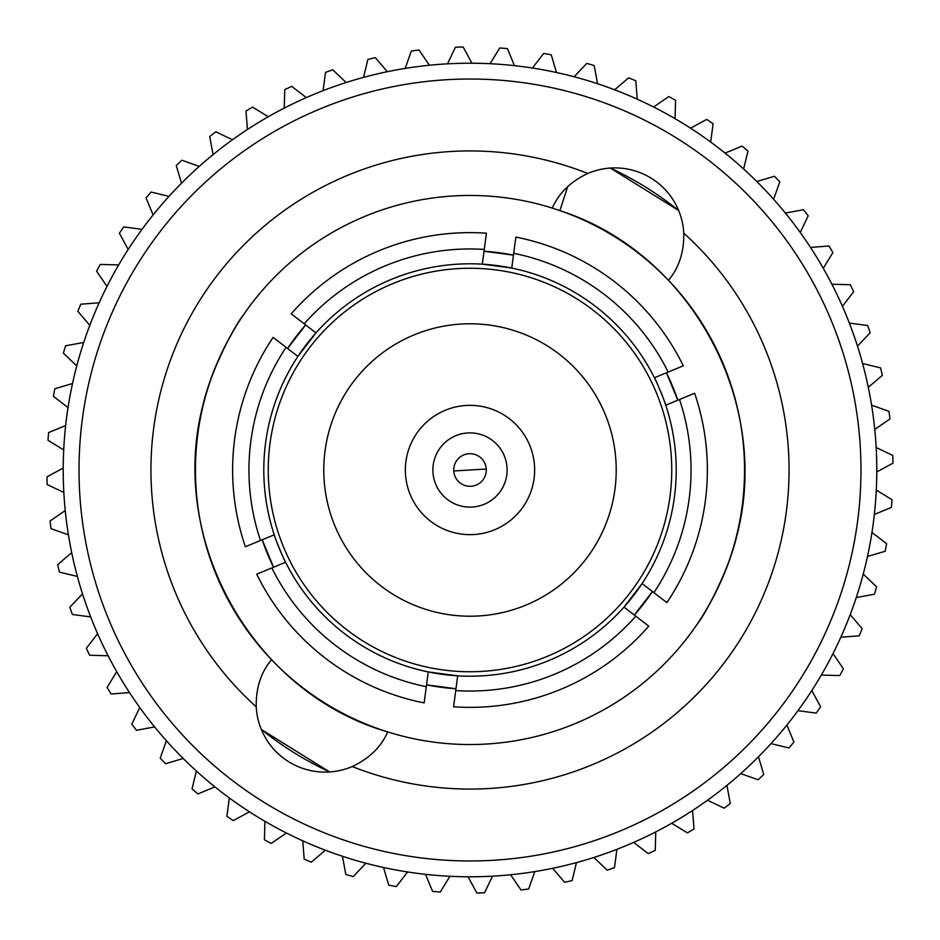 <?xml version="1.0" encoding="UTF-8"?>
<svg xmlns="http://www.w3.org/2000/svg" width="940" height="940" viewBox="0 0 940 940"><rect width="100%" height="100%" fill="white"/><g stroke="black" fill="none" stroke-linecap="round" stroke-linejoin="round"><path stroke-width="1.41" d="M453.75 470.999A16.274 16.274 0 0 1 484.64 462.88A16.274 16.274 0 0 1 474.136 485.745A16.274 16.274 0 0 1 453.75 470.999L486.25 469.001M436.63 486.238A37.106 37.106 0 0 0 486.238 503.37A37.106 37.106 0 0 0 503.37 453.762A37.106 37.106 0 0 0 453.762 436.63A37.106 37.106 0 0 0 436.63 486.238M528.127 441.718A64.637 64.637 0 0 1 498.282 528.127A64.637 64.637 0 0 1 411.873 498.282A64.637 64.637 0 0 1 441.718 411.873A64.637 64.637 0 0 1 528.127 441.718M414.164 334.863A146.217 146.217 0 0 0 334.863 525.836A146.217 146.217 0 0 0 525.836 605.137A146.217 146.217 0 0 0 605.137 414.164A146.217 146.217 0 0 0 414.164 334.863M587.77 173.465C570.803 181.408 558.971 192.947 552.262 208.081A274.527 274.527 0 0 0 271.543 659.692C260.979 672.264 255.868 687.986 256.221 706.845A319.06 319.06 0 0 1 587.77 173.465A68.949 68.949 0 0 1 588.605 173.125A68.949 68.949 0 0 1 683.78 233.155C684.132 252.014 679.021 267.736 668.457 280.308A274.527 274.527 0 0 1 387.738 731.919C247.937 691.629 161.645 529.714 207.141 390.805C218.515 349.257 248.442 307.251 242.156 316.862C236.328 322.831 207.282 376.024 201.607 412.272M271.543 659.692A274.527 274.527 0 0 0 387.738 731.919C381.135 746.959 369.291 758.498 352.23 766.535A68.949 68.949 0 0 1 256.221 706.845M683.78 233.155A319.06 319.06 0 0 1 352.23 766.535M634.336 615.054A219.196 219.196 0 0 0 652.431 591.519L634.336 615.054M677.787 400.205A219.196 219.196 0 0 0 666.46 372.769L677.787 400.205M513.452 255.151A219.196 219.196 0 0 0 484.03 251.25L513.452 255.151M678.657 210.513A332.971 332.971 0 0 0 610.33 168.049L678.657 210.525M320.704 108.652A390.981 390.981 0 0 1 831.348 320.704A390.981 390.981 0 0 1 619.295 831.348A390.981 390.981 0 0 1 108.652 619.295A390.981 390.981 0 0 1 320.704 108.652M625.335 845.965A406.797 406.797 0 0 0 845.965 314.665A406.797 406.797 0 0 0 314.665 94.035A406.797 406.797 0 0 0 94.035 625.335A406.797 406.797 0 0 0 625.335 845.965M635.804 616.182A221.041 221.041 0 0 1 455.736 690.583L453.585 706.798A237.374 237.374 0 0 0 648.776 626.158L624.007 607.111A206.201 206.201 0 0 1 457.686 675.837L457.298 678.786M426.302 686.682A221.041 221.041 0 0 1 271.836 567.936L256.714 574.187A237.374 237.374 0 0 0 424.152 702.897L428.252 671.936L457.686 675.837A206.201 206.201 0 0 1 285.584 562.249L282.834 563.389M260.498 540.5A221.041 221.041 0 0 1 286.101 347.353L273.129 337.378A237.374 237.374 0 0 0 245.375 546.739L274.257 534.813C273.364 534.19 285.396 563.307 285.584 562.249A206.201 206.201 0 0 1 297.898 356.424L295.548 354.603M304.196 323.818A221.041 221.041 0 0 1 484.264 249.417L486.415 233.202A237.374 237.374 0 0 0 291.224 313.843L315.993 332.889L297.898 356.424A206.201 206.201 0 0 1 482.314 264.163L482.702 261.214M392.967 283.539A201.748 201.748 0 0 1 656.461 392.967A201.748 201.748 0 0 1 547.033 656.461A201.748 201.748 0 0 1 283.539 547.033A201.748 201.748 0 0 1 392.967 283.539M552.262 208.081L559.888 210.607C695.647 254.188 777.298 413.13 732.859 549.195C721.485 590.743 691.558 632.749 697.844 623.138C703.672 617.169 732.718 563.976 738.394 527.728M673.909 286.195L669.985 281.93M668.457 280.308A274.527 274.527 0 0 0 559.888 210.607L567.725 186.59M305.664 324.946A219.196 219.196 0 0 0 287.57 348.481L305.664 324.946M262.213 539.795A219.196 219.196 0 0 0 273.54 567.231L262.213 539.795M426.548 684.849A219.196 219.196 0 0 0 455.971 688.75L426.548 684.849M329.658 771.952L261.344 729.487A332.971 332.971 0 0 0 329.67 771.952M286.101 347.353L297.898 356.424M271.836 567.936L285.584 562.249M455.736 690.583L457.686 675.837M484.264 249.417L482.314 264.163L511.748 268.065L513.698 253.318A221.041 221.041 0 0 1 668.164 372.064L654.416 377.751C654.604 376.693 666.636 405.81 665.743 405.187L679.502 399.5A221.041 221.041 0 0 1 653.899 592.647L642.102 583.576A206.201 206.201 0 0 1 624.007 607.111L642.102 583.576L644.452 585.397M653.899 592.647L666.871 602.622A237.374 237.374 0 0 0 694.625 393.261L679.502 399.5M482.314 264.163A206.201 206.201 0 0 1 654.416 377.751L657.166 376.611M668.164 372.064L683.286 365.813A237.374 237.374 0 0 0 515.848 237.103L513.698 253.318M660.573 391.263A206.201 206.201 0 0 1 642.102 583.576M656.32 381.663A206.201 206.201 0 0 0 654.416 377.751M593.857 857.48L607.216 870.182A423.059 423.059 0 0 0 614.49 867.62L616.91 849.337M576.455 862.615L572.131 880.545A423.059 423.059 0 0 1 564.635 882.331L552.673 868.302M534.825 871.591L528.656 888.97A423.059 423.059 0 0 1 521.019 889.968L510.596 874.764M492.49 876.174L484.547 892.8A423.059 423.059 0 0 1 476.839 893L468.061 876.797M449.919 876.303L440.272 892.013A423.059 423.059 0 0 1 432.588 891.402L425.55 874.365M407.561 871.979L396.316 886.584A423.059 423.059 0 0 1 388.749 885.175L383.52 867.502M365.883 863.249L353.181 876.609A423.059 423.059 0 0 1 345.791 874.411L342.454 856.281M325.346 850.207L311.316 862.168A423.059 423.059 0 0 1 304.196 859.207L302.774 840.83M286.394 833.005L271.19 843.427A423.059 423.059 0 0 1 264.422 839.749L264.927 821.325M249.453 811.819L233.249 820.608A423.059 423.059 0 0 1 226.904 816.237L229.325 797.954M214.931 786.898L197.893 793.936A423.059 423.059 0 0 1 192.042 788.93L196.366 771.011M183.206 758.498L165.522 763.715A423.059 423.059 0 0 1 160.223 758.122L166.392 740.755M154.618 726.937L136.488 730.286A423.059 423.059 0 0 1 131.812 724.164L139.755 707.538M129.497 692.568L111.108 694.002A423.059 423.059 0 0 1 107.09 687.422L116.736 671.712M108.088 655.756L89.664 655.262A423.059 423.059 0 0 1 86.351 648.295L97.584 633.689M90.663 616.91L72.38 614.49A423.059 423.059 0 0 1 69.819 607.216L82.52 593.857M77.386 576.455L59.455 572.131A423.059 423.059 0 0 1 57.669 564.635L71.699 552.673M68.409 534.825L51.03 528.656A423.059 423.059 0 0 1 50.032 521.019L65.236 510.596M63.826 492.49L47.2 484.547A423.059 423.059 0 0 1 47 476.839L63.203 468.061M63.697 449.919L47.987 440.272A423.059 423.059 0 0 1 48.598 432.588L65.636 425.55M68.021 407.561L53.416 396.316A423.059 423.059 0 0 1 54.825 388.749L72.498 383.52M76.751 365.883L63.391 353.181A423.059 423.059 0 0 1 65.588 345.791L83.719 342.454M89.794 325.346L77.832 311.316A423.059 423.059 0 0 1 80.793 304.196L99.17 302.774M106.996 286.394L96.573 271.19A423.059 423.059 0 0 1 100.251 264.422L118.675 264.927M128.181 249.453L119.392 233.249A423.059 423.059 0 0 1 123.763 226.904L142.046 229.325M153.103 214.931L146.064 197.893A423.059 423.059 0 0 1 151.07 192.042L168.988 196.366M181.502 183.206L176.285 165.522A423.059 423.059 0 0 1 181.878 160.223L199.245 166.392M213.063 154.618L209.714 136.488A423.059 423.059 0 0 1 215.836 131.812L232.462 139.755M247.432 129.497L245.998 111.108A423.059 423.059 0 0 1 252.578 107.09L268.288 116.736M284.244 108.088L284.738 89.664A423.059 423.059 0 0 1 291.705 86.351L306.311 97.584M363.545 77.386L367.869 59.455A423.059 423.059 0 0 1 375.365 57.669L387.327 71.699M405.175 68.409L411.344 51.03A423.059 423.059 0 0 1 418.981 50.032L429.404 65.236M447.511 63.826L455.454 47.2A423.059 423.059 0 0 1 463.162 47L471.939 63.203M490.081 63.697L499.728 47.987A423.059 423.059 0 0 1 507.412 48.598L514.45 65.636M532.439 68.021L543.684 53.416A423.059 423.059 0 0 1 551.251 54.825L556.48 72.498M574.117 76.751L586.819 63.391A423.059 423.059 0 0 1 594.209 65.588L597.546 83.719M614.654 89.794L628.684 77.832A423.059 423.059 0 0 1 635.804 80.793L637.226 99.17M653.606 106.996L668.81 96.573A423.059 423.059 0 0 1 675.578 100.251L675.073 118.675M690.548 128.181L706.751 119.392A423.059 423.059 0 0 1 713.096 123.763L710.675 142.046M725.069 153.103L742.107 146.064A423.059 423.059 0 0 1 747.958 151.07L743.634 168.988M756.794 181.502L774.478 176.285A423.059 423.059 0 0 1 779.777 181.878L773.608 199.245M785.382 213.063L803.512 209.714A423.059 423.059 0 0 1 808.189 215.836L800.245 232.462M810.503 247.432L828.892 245.998A423.059 423.059 0 0 1 832.911 252.578L823.264 268.288M831.912 284.244L850.336 284.738A423.059 423.059 0 0 1 853.649 291.705L842.416 306.311M849.337 323.09L867.62 325.51A423.059 423.059 0 0 1 870.182 332.784L857.48 346.143M862.615 363.545L880.545 367.869A423.059 423.059 0 0 1 882.331 375.365L868.302 387.327M871.591 405.175L888.97 411.344A423.059 423.059 0 0 1 889.968 418.981L874.764 429.404M876.174 447.511L892.8 455.454A423.059 423.059 0 0 1 893 463.162L876.797 471.939M876.303 490.081L892.013 499.728A423.059 423.059 0 0 1 891.402 507.412L874.365 514.45M871.979 532.439L886.584 543.684A423.059 423.059 0 0 1 885.175 551.251L867.502 556.48M863.249 574.117L876.609 586.819A423.059 423.059 0 0 1 874.411 594.209L856.281 597.546M850.207 614.654L862.168 628.684A423.059 423.059 0 0 1 859.207 635.804L840.83 637.226M833.005 653.606L843.427 668.81A423.059 423.059 0 0 1 839.749 675.578L821.325 675.073M811.819 690.548L820.608 706.751A423.059 423.059 0 0 1 816.237 713.096L797.954 710.675M786.898 725.069L793.936 742.107A423.059 423.059 0 0 1 788.93 747.958L771.011 743.634M758.498 756.794L763.715 774.478A423.059 423.059 0 0 1 758.122 779.777L740.755 773.608M726.937 785.382L730.286 803.512A423.059 423.059 0 0 1 724.164 808.189L707.538 800.245M692.568 810.503L694.002 828.892A423.059 423.059 0 0 1 687.422 832.911L671.712 823.264M655.756 831.912L655.262 850.336A423.059 423.059 0 0 1 648.295 853.649L633.689 842.416M323.09 90.663L325.51 72.38A423.059 423.059 0 0 1 332.784 69.819L346.143 82.52"/></g></svg>
